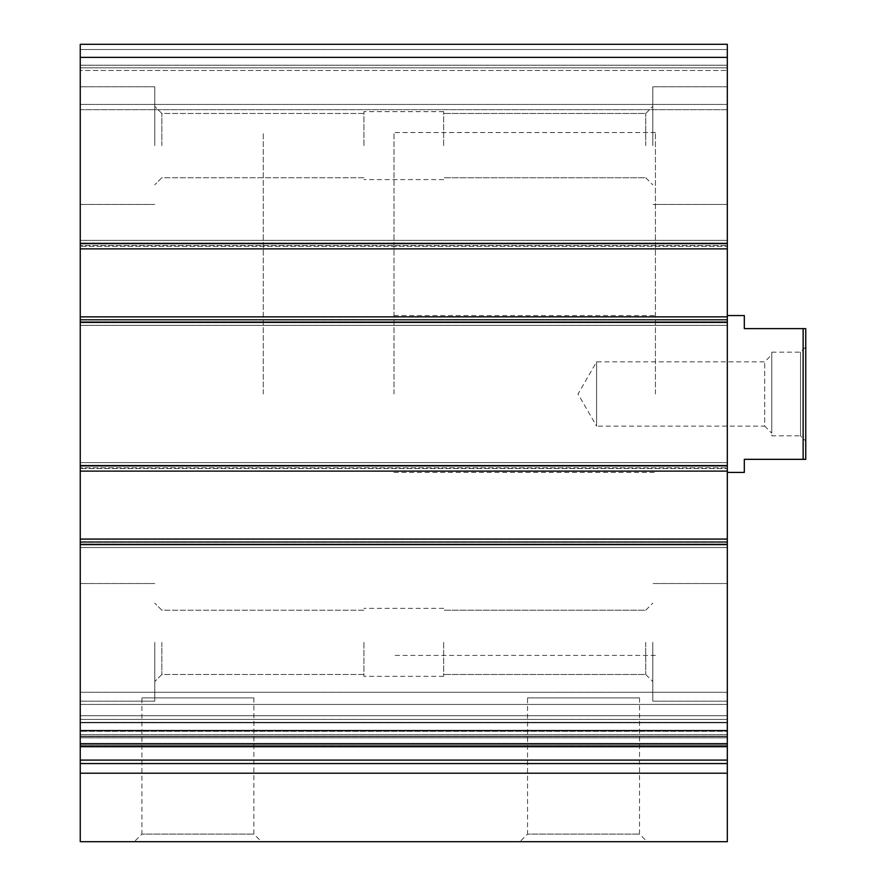 <?xml version="1.0" encoding="UTF-8"?>
<svg xmlns="http://www.w3.org/2000/svg" width="886" height="886" viewBox="0 0 886 886"><rect width="100%" height="100%" fill="white"/><g stroke="black" fill="none" stroke-linecap="round" stroke-linejoin="round"><path stroke-width="0.66" stroke-dasharray="4.43 3.32" d="M161.839 145.614L161.839 113.474L161.839 145.614M363.913 145.614L363.913 111.625L363.913 145.614M161.839 642.35L161.839 674.49L161.839 642.35M363.913 642.35L363.913 676.339L363.913 642.35M80.249 773.212L727.317 773.212L727.317 841.7L80.249 841.7L80.249 245.61L80.249 248.877L727.317 248.877L727.317 44.3L727.317 109.665L727.317 44.3L80.249 44.3L727.317 44.3L80.249 44.3L80.249 67.834L727.317 67.834L80.249 67.834L727.317 67.834L80.249 67.834L80.249 70.448L80.249 44.3L727.317 44.3L80.249 44.3L80.249 67.834L727.317 67.834L80.249 67.834L727.317 67.834L80.249 67.834L80.249 109.665L727.317 109.665L727.317 104.437L727.317 109.665L80.249 109.665L80.249 44.3L80.249 57.368L727.317 57.368M727.317 773.212L727.317 731.282L80.249 731.282L727.317 731.282L727.317 743.664L727.317 731.282L727.317 743.664L80.249 743.664L727.317 743.664L727.317 539.076L80.249 539.076L727.317 539.076L727.317 544.968L727.317 467.841L727.317 471.108L80.249 471.108L80.249 468.495L80.249 471.108L727.317 471.108L727.317 316.856L80.249 316.856L727.317 316.856L727.317 322.737L727.317 245.61L727.317 248.877L80.249 248.877L80.249 57.368M727.317 70.448L727.317 104.437L727.317 70.448L80.249 70.448L80.249 109.665L727.317 109.665L80.249 109.665L80.249 70.448L727.317 70.448M727.317 248.877L727.317 240.383L727.317 248.877L80.249 248.877M80.249 246.264L80.249 240.383L727.317 240.383L727.317 245.61L727.317 240.383L80.249 240.383L80.249 246.264L727.317 246.264L80.249 246.264M80.249 245.61L80.249 240.383L727.317 240.383L80.249 240.383L80.249 245.61L727.317 245.61L80.249 245.61M80.249 325.35L727.317 325.35L727.317 320.123L727.317 325.35L727.317 322.737L727.317 325.35L80.249 325.35L80.249 320.123L80.249 325.35L727.317 325.35L80.249 325.35L80.249 322.737L80.249 325.35M727.317 471.108L727.317 462.603L727.317 471.108L80.249 471.108M80.249 468.495L80.249 462.603L727.317 462.603L727.317 467.841L727.317 462.603L80.249 462.603L80.249 468.495L727.317 468.495L80.249 468.495M80.249 467.841L80.249 462.603L727.317 462.603L80.249 462.603L80.249 467.841L727.317 467.841L80.249 467.841M80.249 547.581L727.317 547.581L727.317 542.343L727.317 547.581L727.317 544.968L727.317 547.581L80.249 547.581L80.249 542.343L80.249 547.581L727.317 547.581L80.249 547.581L80.249 544.968L80.249 547.581M727.317 746.699L727.317 715.711L727.317 746.699L80.249 746.699L80.249 715.711L80.249 746.699M727.317 715.711L727.317 692.287L727.317 715.711L80.249 715.711L80.249 692.287L80.249 715.711L727.317 715.711M80.249 722.334L80.249 692.287L80.249 736.598L80.249 722.334L727.317 722.334L727.317 692.287L727.317 736.598L727.317 722.334L80.249 722.334M80.249 736.399L727.317 736.598L80.249 736.399M134.318 841.7L261.481 841.7L134.318 841.7L141.915 834.103L253.883 834.103L141.915 834.103L141.915 697.902L253.883 697.902L141.915 697.902M519.938 841.7L647.112 841.7L519.938 841.7L527.535 834.103L639.515 834.103L527.535 834.103L527.535 697.902L639.515 697.902L527.535 697.902M80.249 743.664L727.317 743.664M80.249 539.076L727.317 539.076M80.249 316.856L727.317 316.856M80.249 642.35L80.249 701.169L80.249 642.35M80.249 145.614L80.249 86.784L80.249 145.614M727.317 642.35L727.317 701.169L727.317 642.35M727.317 145.614L727.317 86.784L727.317 145.614M727.317 393.982L727.317 472.415L727.317 393.982M655.418 393.982L655.418 132.535L655.418 393.982M263.253 393.982L263.253 132.535L263.253 393.982M652.805 642.35L652.805 701.169L652.805 642.35M645.728 642.35L645.728 674.49L645.728 642.35M443.653 642.35L443.653 676.339L443.653 642.35M652.805 145.614L652.805 86.784L652.805 145.614M645.728 145.614L645.728 113.474L645.728 145.614M443.653 145.614L443.653 111.625L443.653 145.614M154.762 642.35L154.762 701.169L154.762 642.35M154.762 145.614L154.762 86.784L154.762 145.614M803.137 459.336L803.137 328.617L805.751 328.617L805.751 459.336L744.318 459.336L744.318 472.415M805.751 441.04L805.751 346.924L805.751 441.04L800.523 435.812L800.523 352.152L800.523 435.812L771.761 435.812L771.761 352.152L771.761 435.812M393.982 393.982L393.982 132.535L393.982 393.982M803.137 328.617L744.318 328.617L744.318 315.549M771.761 433.199L771.761 354.765L771.761 433.199L764.684 426.122L764.684 361.842L764.684 426.122L596.599 426.122L596.599 361.842L596.599 426.122L578.037 393.982L596.599 361.842L764.684 361.842L771.761 354.765M80.249 243.65L727.317 243.65M80.249 49.527L727.317 49.527L80.249 49.527M80.249 65.221L727.317 65.221L80.249 65.221M80.249 104.437L727.317 104.437L80.249 104.437M80.249 242.997L727.317 242.997L80.249 242.997M80.249 320.123L727.317 320.123L80.249 320.123M80.249 322.737L727.317 322.737L80.249 322.737M80.249 319.469L727.317 319.469L80.249 319.469M80.249 465.228L727.317 465.228L80.249 465.228M80.249 542.343L727.317 542.343L80.249 542.343M80.249 544.968L727.317 544.968L80.249 544.968M80.249 541.689L727.317 541.689L80.249 541.689M80.249 745.082L727.317 745.082L80.249 745.082M80.249 722.81L727.317 722.81L80.249 722.81M80.249 719.388L727.317 719.388L80.249 719.388M80.249 704.436L727.317 704.436L80.249 704.436M80.249 734.704L727.317 734.704L80.249 734.704M80.249 737.817L727.317 737.817L80.249 737.817M80.249 763.555L727.317 763.555M80.249 760.088L727.317 760.088M80.249 746.433L727.317 746.433M80.249 730.585L727.317 730.585M80.249 544.314L727.317 544.314M80.249 465.881L727.317 465.881M80.249 322.083L727.317 322.083M363.913 113.474L161.839 113.474L154.762 106.398L161.839 113.474L363.913 113.474M363.913 177.743L161.839 177.743L154.762 184.831L161.839 177.743L363.913 177.743M363.913 610.21L161.839 610.21L154.762 603.133L161.839 610.21L363.913 610.21M363.913 674.49L161.839 674.49L154.762 681.567L161.839 674.49L363.913 674.49M80.249 692.287L727.317 692.287L80.249 692.287M80.249 736.598L727.317 736.598L80.249 736.598M80.249 736.2L727.317 736.2L80.249 736.2M393.982 315.549L655.418 315.549M393.982 472.415L655.418 472.415M655.418 132.535L393.982 132.535M655.418 655.418L393.982 655.418M639.515 697.902L639.515 834.103L647.112 841.7M253.883 697.902L253.883 834.103L261.481 841.7M727.317 583.531L652.805 583.531L727.317 583.531M727.317 701.169L652.805 701.169L727.317 701.169M645.728 674.49L652.805 681.567L645.728 674.49L443.653 674.49L645.728 674.49M645.728 610.21L652.805 603.133L645.728 610.21L443.653 610.21L645.728 610.21M727.317 86.784L652.805 86.784L727.317 86.784M727.317 204.433L652.805 204.433L727.317 204.433M645.728 177.743L652.805 184.831L645.728 177.743L443.653 177.743L645.728 177.743M645.728 113.474L652.805 106.398L645.728 113.474L443.653 113.474L645.728 113.474M154.762 583.531L80.249 583.531L154.762 583.531M154.762 701.169L80.249 701.169L154.762 701.169M154.762 86.784L80.249 86.784L154.762 86.784M154.762 204.433L80.249 204.433L154.762 204.433M443.653 608.361L363.913 608.361L443.653 608.361M443.653 676.339L363.913 676.339L443.653 676.339M443.653 111.625L363.913 111.625L443.653 111.625M443.653 179.592L363.913 179.592L443.653 179.592M771.761 352.152L800.523 352.152L805.751 346.924"/><path stroke-width="1.33" d="M727.317 248.877L80.249 248.877L80.249 44.3L727.317 44.3L727.317 841.7L80.249 841.7L80.249 773.212L727.317 773.212M80.249 248.877L80.249 316.856L727.317 316.856M80.249 316.856L80.249 471.108L727.317 471.108M80.249 471.108L80.249 539.076L727.317 539.076M80.249 539.076L80.249 743.664L727.317 743.664M80.249 743.664L80.249 773.212M803.137 328.617L803.137 459.336L805.751 459.336L805.751 328.617L744.318 328.617L744.318 315.549L727.317 315.549M803.137 459.336L744.318 459.336L744.318 472.415L727.317 472.415M80.249 57.368L727.317 57.368M80.249 243.65L727.317 243.65M80.249 322.083L727.317 322.083M80.249 465.881L727.317 465.881M80.249 544.314L727.317 544.314M80.249 730.585L727.317 730.585M80.249 746.433L727.317 746.433M80.249 760.088L727.317 760.088M80.249 763.555L727.317 763.555M80.249 746.699L727.317 746.699"/></g></svg>
